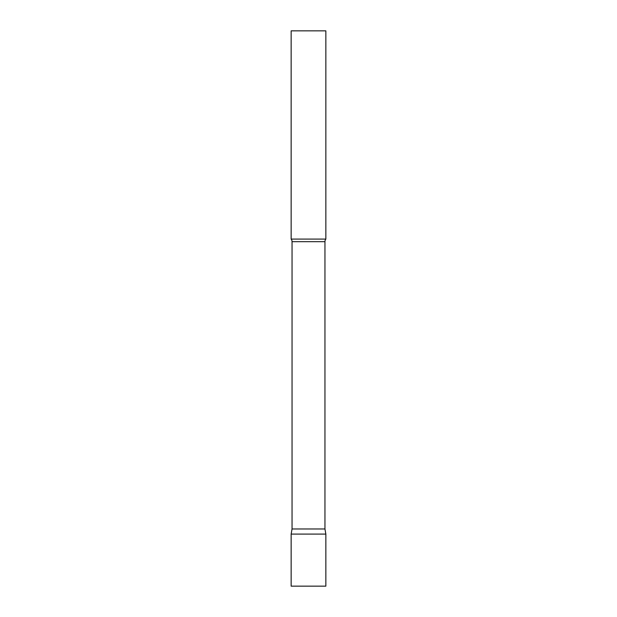 <?xml version="1.0" encoding="UTF-8"?>
<svg xmlns="http://www.w3.org/2000/svg" width="617" height="617" viewBox="0 0 617 617"><rect width="100%" height="100%" fill="white"/><g stroke="black" fill="none" stroke-linecap="round" stroke-linejoin="round"><path stroke-width="0.93" d="M325.853 534.091L291.147 534.091L325.853 534.091L325.853 586.15L291.147 586.15L291.147 534.091L292.049 528.97L324.951 528.97L325.853 534.091M324.951 528.97L324.951 241.679A4.165 4.165 0 0 1 325.853 239.088L325.853 30.85L291.147 30.85L291.147 239.088A4.165 4.165 0 0 1 292.049 241.679L324.951 241.679M292.049 528.97L292.049 241.679M291.147 239.088L325.853 239.088"/></g></svg>
